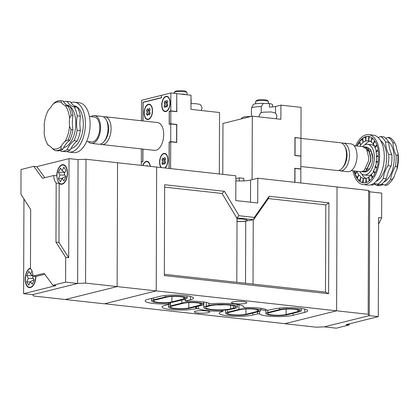 <?xml version="1.0" encoding="UTF-8"?>
<svg xmlns="http://www.w3.org/2000/svg" width="419" height="419" viewBox="0 0 419 419"><rect width="100%" height="100%" fill="white"/><g stroke="black" fill="none" stroke-linecap="round" stroke-linejoin="round"><path stroke-width="0.63" d="M73.938 105.745A21.521 11.57 96.3 0 1 83.323 124.213A21.521 11.57 96.3 0 1 71.041 148.467M52.417 148.577A23.674 12.727 -83.7 0 0 61.132 146.409L61.069 148.996A25.109 13.497 96.3 0 1 55.298 150.604A25.109 13.497 96.3 0 1 54.868 150.541L52.417 148.577A25.109 13.497 -83.7 0 0 48.442 145.409A23.674 12.727 -83.7 0 1 46.787 142.753A23.674 12.727 -83.7 0 1 44.131 132.844A25.109 13.497 -83.7 0 0 44.341 128.628A25.109 13.497 -83.7 0 0 44.157 124.511A23.674 12.727 -83.7 0 1 48.567 109.773A25.109 13.497 -83.7 0 0 52.569 104.614L55.036 102.294A25.109 13.497 96.3 0 1 60.807 100.686A25.109 13.497 96.3 0 1 61.237 100.749L61.284 102.44A23.674 12.727 -83.7 0 0 52.569 104.614M66.82 101.351L69.973 101.697A25.109 13.497 96.3 0 1 70.408 101.759C72.414 104.928 74.702 106.756 77.279 107.243A25.109 13.497 96.3 0 1 80.348 116.183L79.825 123.547L80.296 130.597A25.109 13.497 96.3 0 1 77.164 141.083C74.592 142.921 72.288 145.896 70.235 150.007A25.109 13.497 96.3 0 1 64.468 151.615L61.31 151.264A25.109 13.497 -83.7 0 0 67.082 149.662A25.109 13.497 96.3 0 1 74.011 140.737A25.109 13.497 -83.7 0 0 77.143 130.246A25.109 13.497 96.3 0 1 77.196 115.838A25.109 13.497 -83.7 0 0 74.126 106.897A25.109 13.497 96.3 0 1 67.25 101.408A25.109 13.497 -83.7 0 0 66.82 101.351A25.109 13.497 -83.7 0 0 63.526 101.723M66.762 151.505A25.109 13.497 -83.7 0 0 68.983 152.113A25.109 13.497 -83.7 0 0 85.434 123.741A25.109 13.497 -83.7 0 0 74.493 102.194A25.109 13.497 -83.7 0 0 70.989 102.639M68.983 152.113L73.639 152.626A25.109 13.497 -83.7 0 0 90.09 124.254A25.109 13.497 -83.7 0 0 79.149 102.707L74.493 102.194M48.442 145.409L47.991 145.058A25.109 13.497 96.3 0 1 47.378 143.932L46.787 142.753M67.998 140.072L65.134 141.25A23.674 12.727 -83.7 0 0 69.544 126.512L71.13 129.586A25.109 13.497 96.3 0 1 67.998 140.072L69.8 140.271A25.109 13.497 -83.7 0 0 62.876 149.195A25.109 13.497 96.3 0 1 57.104 150.803L55.298 150.604M65.134 141.25A25.109 13.497 -83.7 0 0 61.132 146.409M69.57 118.179A23.674 12.727 -83.7 0 0 65.259 105.614L68.114 106.232A25.109 13.497 96.3 0 1 71.183 115.173L69.57 118.179A25.109 13.497 -83.7 0 0 69.544 126.512M61.284 102.44A25.109 13.497 -83.7 0 0 65.259 105.614M61.237 100.749L63.044 100.948A25.109 13.497 -83.7 0 0 69.915 106.431A25.109 13.497 96.3 0 1 72.985 115.372A25.109 13.497 -83.7 0 0 72.937 129.785A25.109 13.497 96.3 0 1 69.8 140.271M69.915 106.431L68.114 106.232M71.183 115.173L72.985 115.372M60.807 100.686L62.609 100.885A25.109 13.497 96.3 0 1 63.044 100.948M62.876 149.195L61.069 148.996M72.937 129.785L71.13 129.586M60.394 150.431A25.109 13.497 96.3 0 1 60.881 151.207A25.109 13.497 -83.7 0 0 61.31 151.264M80.296 130.597L77.143 130.246M77.196 115.838L80.348 116.183M77.279 107.243L74.126 106.897M67.25 101.408L70.408 101.759M70.235 150.007L67.082 149.662M74.011 140.737L77.164 141.083M30.467 268.459A9.506 5.112 -83.7 0 0 25.323 279.106A9.506 5.112 -83.7 0 0 29.466 287.266A9.506 5.112 -83.7 0 0 35.694 276.524A9.506 5.112 -83.7 0 0 35.694 276.456M67.328 173.194A9.506 5.112 -83.7 0 0 63.185 165.034A9.506 5.112 -83.7 0 0 56.958 175.776A9.506 5.112 -83.7 0 0 61.101 183.931A9.506 5.112 -83.7 0 0 67.328 173.194M30.467 268.108A9.862 5.3 -83.7 0 0 25.13 279.159A9.862 5.3 -83.7 0 0 29.424 287.623A9.862 5.3 -83.7 0 0 35.887 276.477L44.802 274.256M59.179 183.37A9.862 5.3 -83.7 0 0 61.064 184.287A9.862 5.3 -83.7 0 0 67.522 173.141A9.862 5.3 -83.7 0 0 63.227 164.677A9.862 5.3 -83.7 0 0 56.764 175.823L53.758 175.493A9.862 5.3 -83.7 0 0 56.172 183.04L59.179 183.37L58.974 242.444L68.695 257.695L69.041 158.623L36.762 166.668L44.843 177.714M30.299 281.966L26.69 281.893L28.429 278.336L26.711 275.639L28.801 271.365L30.519 274.063L32.012 271.009M26.69 281.893L28.754 285.13L30.493 281.568L32.211 284.265L34.3 279.997L32.582 277.299L33.132 276.173M60.441 168.035L62.159 170.732L63.898 167.171L65.961 170.407L64.217 173.969L65.94 176.661L63.85 180.935L62.132 178.237L60.388 181.794L58.33 178.557L60.069 175.001L58.351 172.303L60.441 168.035M35.887 276.477L32.881 276.147L44.131 273.34L52.883 285.302L65.6 282.134L77.63 283.459L78.06 159.618L69.041 158.623M65.6 282.134L65.689 257.366L68.695 257.695M53.758 175.493L42.508 178.295L33.756 166.338L21.039 169.506L20.95 194.275L30.671 209.526L30.467 268.6A9.862 5.3 -83.7 0 1 32.881 276.147M33.756 166.338L36.762 166.668M23.941 198.967L23.611 293.677L32.63 294.672L77.63 283.459L78.06 159.618L85.995 159.262L117.561 162.745L117.131 286.586L85.56 283.103L85.995 159.262M52.883 285.302L55.889 285.632L23.611 293.677M65.689 257.366L55.968 242.109L58.974 242.444M55.968 242.109L56.172 183.04M64.411 172.345L64.709 172.958M65.343 176.65L65.594 176.127M64.369 172.424L58.351 172.303M64.856 172.665L62.159 170.732M64.94 175.1L60.069 175.001M65.788 176.43L62.132 178.237M61.939 178.63L58.33 178.557M32.771 275.681L26.711 275.639M33.703 279.981L33.96 279.463M33.305 278.431L28.429 278.336M34.149 279.761L30.493 281.568M32.876 275.754L30.519 274.063M368.61 190.446L369.699 191.797L381.725 193.122L381.636 217.89L378.629 217.561L378.284 316.633L369.265 315.638L369.699 191.797L369.265 315.638L324.269 326.851L316.335 327.202L284.763 323.719L336.609 310.804L368.181 314.287L368.61 190.446L337.044 186.963L336.609 310.804L284.962 323.672L104.567 303.77L156.219 290.901L156.648 167.061L117.561 162.745L117.131 286.586L65.285 299.506L117.131 286.586L156.219 290.901L156.648 167.061L235.871 175.802L235.787 200.57L257.732 202.99L257.821 178.222L337.044 186.963L336.609 310.804L156.219 290.901L104.373 303.817L33.719 296.024L32.63 294.672L77.63 283.459L85.56 283.103M373.654 183.443L380.677 184.695A25.109 13.497 96.3 0 0 386.376 178.782L383.223 178.436C384.045 173.487 385.637 169.229 387.984 165.652A25.109 13.497 -83.7 0 0 388.712 154.333C386.816 150.955 385.768 146.818 385.564 141.931A25.109 13.497 -83.7 0 0 380.588 136.526L378.142 137.526M381.363 184.26A25.109 13.497 96.3 0 1 382.149 184.302A25.109 13.497 96.3 0 1 384.883 185.161L386.69 185.36A25.109 13.497 -83.7 0 0 390.697 181.809A25.109 13.497 -83.7 0 0 392.388 179.447L394.274 176.535A23.674 12.727 96.3 0 1 391.529 180.788L390.697 181.809M375.974 181.469A21.521 11.57 -83.7 0 0 386.444 161.875A21.521 11.57 -83.7 0 0 380.499 140.475M377.524 184.35A25.109 13.497 -83.7 0 0 383.223 178.436M355.684 145.854A25.109 13.497 96.3 0 1 367.531 134.619A25.109 13.497 96.3 0 1 368.678 134.656L373.334 135.169A25.109 13.497 96.3 0 1 384.103 160.545A25.109 13.497 96.3 0 1 368.982 185.119A25.109 13.497 96.3 0 1 367.83 185.083L363.173 184.57A25.109 13.497 96.3 0 1 352.929 170.811M368.741 136.343L366.086 136.468A4.646 0.335 -176.3 0 0 368.002 136.468A4.646 0.335 -176.3 0 0 368.741 136.343L368.458 140.784L365.803 140.91A19.012 10.218 -83.7 0 0 365.766 140.92L363.121 142.303A19.012 10.218 -83.7 0 0 363.09 142.329L360.633 144.88A19.012 10.218 -83.7 0 0 360.607 144.916L360.246 146.357M368.353 140.753L368.458 140.784A19.012 10.218 -83.7 0 1 368.49 140.789C370.134 141.056 370.962 141.433 370.972 141.931A19.012 10.218 -83.7 0 1 371.004 141.952C372.559 142.633 373.277 143.408 373.146 144.283A19.012 10.218 -83.7 0 1 373.172 144.319C374.586 145.372 375.141 146.493 374.827 147.682A19.012 10.218 -83.7 0 1 374.843 147.729C376.079 149.091 376.43 150.479 375.901 151.888A19.012 10.218 -83.7 0 1 375.911 151.945C376.927 153.532 377.053 155.088 376.293 156.627A19.012 10.218 -83.7 0 1 376.293 156.685C377.079 158.392 376.974 160.016 375.979 161.566A19.012 10.218 -83.7 0 1 375.974 161.624C376.529 163.342 376.199 164.924 374.984 166.374A19.012 10.218 -83.7 0 1 374.968 166.432C375.304 168.04 374.769 169.47 373.371 170.722A19.012 10.218 -83.7 0 1 373.345 170.769C373.497 172.172 372.795 173.356 371.244 174.309A19.012 10.218 -83.7 0 1 371.218 174.346C371.224 175.456 370.406 176.305 368.762 176.897A19.012 10.218 -83.7 0 1 368.73 176.923C368.641 177.666 367.762 178.127 366.086 178.305A19.012 10.218 -83.7 0 1 366.049 178.316L363.393 178.442A19.012 10.218 -83.7 0 1 363.362 178.436L360.879 177.295A19.012 10.218 -83.7 0 1 360.848 177.274C360.848 176.766 360.131 175.99 358.706 174.943A19.012 10.218 -83.7 0 1 358.68 174.906L357.025 171.544A19.012 10.218 -83.7 0 1 357.009 171.497L354.773 173.822A4.646 3.216 43.9 0 0 354.542 170.989M372.245 153.679A12.376 6.652 96.3 0 1 366.745 171.507A12.376 6.652 96.3 0 1 365.138 171.931A12.376 6.652 96.3 0 1 364.362 171.884M359.764 171.565A15.424 8.291 -83.7 0 0 364.237 174.943L368.144 175.378A15.424 8.291 -83.7 0 0 368.851 175.399A15.424 8.291 -83.7 0 0 371.208 174.686M374.869 146.55A15.424 8.291 -83.7 0 0 371.527 144.712L367.615 144.283A15.424 8.291 -83.7 0 0 366.908 144.262A15.424 8.291 -83.7 0 0 362.514 146.608M364.237 174.943A15.424 8.291 -83.7 0 0 364.944 174.964A15.424 8.291 -83.7 0 0 374.23 159.869A15.424 8.291 -83.7 0 0 367.615 144.283M370.228 141.219A19.012 10.218 -83.7 0 0 364.975 144.754M361.759 173.906A19.012 10.218 -83.7 0 0 365.97 178.436M368.678 134.656A25.109 13.497 96.3 0 1 379.446 160.032A25.109 13.497 96.3 0 1 364.326 184.606A25.109 13.497 96.3 0 1 363.173 184.57M370.972 141.931L371.873 137.61L369.39 136.468L368.49 140.789M373.146 144.283L374.602 140.381L372.46 138.05L371.004 141.952M374.827 147.682L376.739 144.455L375.078 141.098L373.172 144.319M375.901 151.888L378.137 149.567L377.079 145.403L374.843 147.729M376.293 156.627L378.703 155.365L378.32 150.683L375.911 151.945M375.979 161.566L378.399 161.451L378.713 156.57L376.293 156.685M374.984 166.374L377.247 167.411L378.237 162.666L375.974 161.624M373.371 170.722L375.319 172.843L376.917 168.553L374.968 166.432M371.244 174.309L372.753 177.368L374.853 173.827L373.345 170.769M368.762 176.897L369.726 180.683L372.182 178.138L371.218 174.346M366.086 178.305L366.436 182.569L369.081 181.181L368.73 176.923M363.393 178.442L363.111 182.883L365.766 182.757L366.049 178.316M362.461 182.757A4.646 0.686 11.8 0 0 359.979 181.616L362.461 182.757L363.362 178.436M359.979 181.616L360.879 177.295M359.392 181.176A4.646 1.666 20.4 0 0 357.25 178.85L359.392 181.176L360.848 177.274M357.25 178.85L358.706 174.943M356.773 178.127A4.646 2.524 30.7 0 0 355.113 174.77L356.773 178.127L358.68 174.906M355.113 174.77L357.025 171.544M354.039 170.931L354.773 173.822M356.998 145.398A4.646 2.996 153.8 0 0 359.099 141.858L356.998 145.398L357.313 146.032M359.099 141.858L360.607 144.916M359.67 141.088A4.646 2.242 165.8 0 0 362.126 138.542L359.67 141.088L360.633 144.88M362.126 138.542L363.09 142.329M362.77 138.045A4.646 1.33 175.3 0 0 365.415 136.657L362.77 138.045L363.121 142.303M365.415 136.657L365.766 140.92M366.086 136.468L365.803 140.91M397.877 155.344L398.05 153.239A23.674 12.727 96.3 0 1 397.029 169.15L397.149 166.662A25.109 13.497 -83.7 0 0 397.877 155.344L396.07 155.145A25.109 13.497 96.3 0 1 392.922 142.743A25.109 13.497 -83.7 0 0 387.952 137.338A25.109 13.497 96.3 0 1 385.737 138.301M374.974 184.109A25.109 13.497 -83.7 0 0 376.974 185.538L378.776 185.737L381.693 185.067A25.109 13.497 96.3 0 1 383.636 184.627M395.096 143.665L395.531 144.529A23.674 12.727 96.3 0 1 396.227 146.069L394.729 142.942A25.109 13.497 -83.7 0 0 389.754 137.537L387.952 137.338M398.05 153.239A25.109 13.497 96.3 0 1 396.227 146.069M394.274 176.535A25.109 13.497 96.3 0 1 397.029 169.15M392.922 142.743L394.729 142.942M392.388 179.447L390.581 179.248A25.109 13.497 96.3 0 1 395.347 166.463A25.109 13.497 -83.7 0 0 396.07 155.145M395.347 166.463L397.149 166.662M384.883 185.161A25.109 13.497 -83.7 0 0 390.581 179.248M376.974 185.538A25.109 13.497 96.3 0 1 379.289 184.543M380.588 136.526L383.741 136.872A25.109 13.497 96.3 0 1 388.717 142.277A25.109 13.497 -83.7 0 0 391.865 154.684A25.109 13.497 96.3 0 1 391.137 166.003A25.109 13.497 -83.7 0 0 386.376 178.782M376.32 183.841A25.109 13.497 -83.7 0 0 372.763 185.072L370.684 184.847M385.564 141.931L388.717 142.277M391.865 154.684L388.712 154.333M387.984 165.652L391.137 166.003M150.091 166.338A7.353 3.954 -83.7 0 0 146.985 161.661A7.353 3.954 -83.7 0 0 142.937 165.547M146.797 165.971L147.09 165.369L147.525 166.055M164.604 167.935A7.353 3.954 -83.7 0 0 167.81 160.048A7.353 3.954 -83.7 0 0 164.609 153.736A7.353 3.954 -83.7 0 0 159.791 162.043A7.353 3.954 -83.7 0 0 161.514 167.595M165.039 167.988A7.715 4.148 -83.7 0 0 168.009 159.995A7.715 4.148 -83.7 0 0 164.646 153.38A7.715 4.148 -83.7 0 0 159.592 162.095A7.715 4.148 -83.7 0 0 161.079 167.548M161.75 104.991A7.715 4.148 -83.7 0 0 165.107 111.611A7.715 4.148 -83.7 0 0 170.161 102.896A7.715 4.148 -83.7 0 0 166.799 96.281A7.715 4.148 -83.7 0 0 161.75 104.991M152.343 110.873A7.353 3.954 -83.7 0 0 149.143 104.561A7.353 3.954 -83.7 0 0 144.325 112.868A7.353 3.954 -83.7 0 0 147.53 119.179A7.353 3.954 -83.7 0 0 152.343 110.873M144.126 112.921A7.715 4.148 -83.7 0 0 147.488 119.535A7.715 4.148 -83.7 0 0 152.542 110.82A7.715 4.148 -83.7 0 0 149.18 104.205A7.715 4.148 -83.7 0 0 144.126 112.921M88.257 141.606A13.989 7.521 -83.7 0 0 91.394 143.398A13.989 7.521 -83.7 0 0 100.56 127.591A13.989 7.521 -83.7 0 0 94.464 115.586A13.989 7.521 -83.7 0 0 91.007 116.65M91.394 143.398L98.91 144.225A13.989 7.521 -83.7 0 0 104.027 141.559A13.989 7.521 -83.7 0 0 108.076 128.418A13.989 7.521 -83.7 0 0 106.395 120.133A13.989 7.521 -83.7 0 0 101.979 116.414L94.464 115.586M86.633 141.428L91.552 141.973A12.554 6.746 -83.7 0 0 99.78 127.785A12.554 6.746 -83.7 0 0 94.306 117.011L89.388 116.472M104.027 141.559L105.075 140.286A12.198 6.557 -83.7 0 0 108.6 128.832A12.198 6.557 -83.7 0 0 107.133 121.604L106.395 120.133M100.445 144.11A13.989 7.521 -83.7 0 0 101.917 144.56A13.989 7.521 -83.7 0 0 111.082 128.753A13.989 7.521 -83.7 0 0 104.986 116.749A13.989 7.521 -83.7 0 0 103.451 116.864M174.215 92.416L175.283 91.389A5.379 0.885 0.2 0 1 183.522 90.823A5.379 0.885 0.2 0 1 185.895 91.426L186.953 92.463A6.458 1.063 -179.8 0 0 184.103 91.74A6.458 1.063 -179.8 0 0 174.215 92.416A6.458 1.063 -179.8 0 0 174.126 92.594L174.126 93.353M101.917 144.56L154.532 150.363A13.989 7.521 -83.7 0 0 163.698 134.557A13.989 7.521 -83.7 0 0 157.602 122.552L104.986 116.749M161.928 163.138L162.834 161.289L161.938 159.885L162.912 157.89L163.808 159.293L164.714 157.444L165.673 158.953L164.767 160.802L165.662 162.205L164.688 164.201L163.792 162.797L162.891 164.646L161.928 163.138L163.588 163.221M176.635 124.605L176.572 142.292L170.711 141.648L170.774 123.956L176.635 124.605M169.15 168.438L169.239 142.193L170.711 141.826L176.724 142.486L176.787 124.443L176.294 124.563M176.787 124.443L170.774 123.778L169.307 124.144L169.349 111.407L170.816 111.04L176.828 111.705L176.745 93.699M176.745 93.641L176.682 111.512L170.816 110.862L170.879 92.997L176.745 93.641M143.026 120.944L143.089 102.393L161.483 97.81L161.488 95.338L170.879 92.997M161.488 95.37L161.383 97.658L142.994 102.241L142.926 120.934M141.811 161.928L141.318 161.875L141.365 149.138L141.994 148.981M141.46 120.772L141.533 100.309L161.394 95.359M141.858 149.012L141.365 148.913M170.617 168.6L170.711 141.826M170.774 123.778L170.816 111.04M150.301 166.359A7.715 4.148 -83.7 0 0 147.027 161.305A7.715 4.148 -83.7 0 0 142.727 165.526M170.711 141.648L169.145 142.036L169.051 168.428M170.816 110.862L169.25 111.255L169.208 124.349L170.774 123.956M141.308 165.369L141.318 162.053L142.884 161.661L142.926 149.08M142.827 149.07L142.785 161.509L141.318 161.875M180.537 94.06A10.58 1.739 0.2 0 1 184.507 94.202A8.967 1.472 -179.8 0 0 185.643 94.626M219.32 173.974L219.535 112.522L190.975 109.375L191.022 95.218L176.891 93.662M184.507 94.202L184.507 94.5M191.127 103.582L191.143 99.376A10.58 1.739 -179.8 0 0 191.111 99.24A10.58 1.739 -179.8 0 0 191.012 99.104M187.031 94.778L187.042 92.641A6.458 1.063 -179.8 0 0 186.953 92.463M143.487 102.299L142.994 102.241M169.795 124.197L169.307 124.144M169.742 111.307L169.25 111.255M176.19 111.632L176.682 111.512M169.637 142.093L169.145 142.036M176.08 142.418L176.572 142.292M148.122 114.047L146.461 113.963L147.425 115.471L148.326 113.622L150.122 113.188M146.461 113.963L147.368 112.114L146.472 110.71L147.446 108.715L148.342 110.118L149.248 108.27L150.206 109.778L149.3 111.627L150.196 113.03L149.222 115.026L148.326 113.622M165.154 161.404L162.834 161.289M165.589 162.363L163.792 162.797M165.191 159.938L163.808 159.293M165.138 160.048L161.938 159.885M149.672 110.873L146.472 110.71M148.342 110.118L149.724 110.763M147.368 112.114L149.688 112.229M169.967 102.948A7.353 3.954 -83.7 0 0 166.762 96.637A7.353 3.954 -83.7 0 0 161.944 104.944A7.353 3.954 -83.7 0 0 165.149 111.255A7.353 3.954 -83.7 0 0 169.967 102.948M165.741 106.122L164.08 106.038L165.044 107.547L165.95 105.698L167.741 105.263M164.08 106.038L164.986 104.184L164.091 102.786L165.065 100.79L165.961 102.194L166.867 100.345L167.83 101.854L166.924 103.703L167.815 105.106L166.841 107.096L165.95 105.698M167.291 102.948L164.091 102.786M165.961 102.194L167.349 102.838M164.986 104.184L167.307 104.305M341.873 143.172A13.989 7.521 96.3 0 1 343.407 143.052L350.923 143.885A13.989 7.521 96.3 0 1 357.019 155.889A13.989 7.521 96.3 0 1 347.854 171.696L340.338 170.863A13.989 7.521 96.3 0 1 338.866 170.413M343.407 143.052A13.989 7.521 96.3 0 1 349.504 155.056A13.989 7.521 96.3 0 1 340.338 170.863M362.22 171.659L363.252 171.947L366.19 170.989L370.726 161.006L370.888 157.701L368.662 149.436L364.954 146.875L363.886 146.896M363.786 146.859L364.745 146.849L368.421 149.368L370.679 157.675L370.522 160.912L366.017 170.936L363.043 171.926L362.11 171.68M351.311 170.633L361.147 171.717L364.085 170.753L368.62 160.776L368.783 157.465L366.557 149.201L362.849 146.645L354.065 145.671M372.994 157.932L370.768 149.667L366.955 147.095M364.792 147.373L365.782 147.106M365.892 147.09L366.85 147.085L370.527 149.599L372.784 157.911M300.957 138.37L340.401 142.722A13.989 7.521 96.3 0 1 344.811 146.441L345.555 147.912A12.198 6.557 96.3 0 1 347.021 155.135A12.198 6.557 96.3 0 1 343.491 166.594L342.449 167.867A13.989 7.521 96.3 0 1 337.332 170.533L300.858 166.511M344.811 146.441A13.989 7.521 96.3 0 1 346.497 154.726A13.989 7.521 96.3 0 1 342.449 167.867M255.695 101.408L256.758 100.377A5.379 0.885 0.2 0 1 265.002 99.816A5.379 0.885 0.2 0 1 267.369 100.419L268.427 101.45A6.458 1.063 -179.8 0 0 265.583 100.728A6.458 1.063 -179.8 0 0 255.695 101.408A6.458 1.063 -179.8 0 0 255.606 101.581L255.595 103.76M268.511 103.582L268.516 101.628A6.458 1.063 -179.8 0 0 268.427 101.45M263.294 103.346L261.252 106.594A10.58 1.739 -179.8 0 0 251.489 108.16L253.17 104.645A8.909 1.467 0.2 0 1 263.294 103.346A8.967 1.472 -179.8 0 0 269.438 103.572L269.427 107.107A8.967 1.472 0.2 0 0 275.54 106.478L275.513 113.319M300.465 138.265L294.945 137.479L294.882 155.528L300.894 156.187L300.847 168.925L294.835 168.265L294.787 182.302M300.957 138.144L301.062 107.358L280.919 105.138L280.871 119.289L252.306 116.142L252.086 179.651M295.034 155.365L295.091 137.673L300.957 138.322L300.894 156.009L294.882 155.402M300.402 156.135L300.894 156.009M300.8 182.967L300.847 169.103L294.986 168.459L294.939 182.317M300.355 169.051L300.847 168.925M269.438 103.572A10.58 1.739 0.2 0 1 272.633 104.829L272.622 106.929M243.774 180.867L243.785 178.363L239.275 177.866L235.86 178.714M222.782 174.356L222.96 123.453L252.306 116.142M239.265 180.966L239.275 177.866M261.252 106.594L261.231 112.779M251.489 108.16A10.58 1.739 -179.8 0 0 251.458 108.291L251.426 116.356M280.919 105.138L275.54 106.478M367.426 168.799L365.981 168.642L367.081 169.91M367.222 170.014L368.212 170.496M370.537 155.669L368.835 151.07L366.499 149.117M349.687 323.756L349.011 325.008L336.295 328.177L324.269 326.851L369.265 315.638L368.181 314.287M349.011 325.008L346.005 324.678L378.284 316.633M381.636 217.89L378.608 224.086M211.784 309.479A13.633 2.242 -179.8 0 0 230.644 308.887L233.383 308.206A13.633 2.242 -179.8 0 0 235.588 306.991A13.633 2.242 -179.8 0 0 225.841 304.812A13.633 2.242 -179.8 0 0 210.532 305.687L207.793 306.368A13.633 2.242 -179.8 0 0 205.588 307.583A13.633 2.242 -179.8 0 0 211.784 309.479M216.644 304.864A13.633 2.242 -179.8 0 0 224.553 304.754M232.032 314.706A10.046 1.65 -179.8 0 0 245.927 314.266L257.276 311.437A10.046 1.65 0.2 0 0 258.9 310.547A10.046 1.65 0.2 0 0 251.719 308.939A10.046 1.65 0.2 0 0 240.438 309.583L229.093 312.412A10.046 1.65 -179.8 0 0 227.465 313.302A10.046 1.65 -179.8 0 0 232.032 314.706M171.884 301.91A10.046 1.65 0.2 0 1 157.984 302.35A10.046 1.65 0.2 0 1 153.422 300.947A10.046 1.65 0.2 0 1 155.046 300.056L166.783 297.129A10.046 1.65 -179.8 0 1 178.065 296.484A10.046 1.65 -179.8 0 1 185.245 298.092A10.046 1.65 -179.8 0 1 183.622 298.988L171.884 301.91L171.9 296.49M188.801 307.965A10.046 1.65 0.2 0 1 174.906 308.4A10.046 1.65 0.2 0 1 170.339 307.001A10.046 1.65 0.2 0 1 171.968 306.106L183.313 303.277A10.046 1.65 -179.8 0 1 194.594 302.633A10.046 1.65 -179.8 0 1 201.775 304.241A10.046 1.65 -179.8 0 1 200.151 305.137L188.801 307.965L188.822 302.618M272.235 314.952A10.046 1.65 -179.8 0 0 286.13 314.517L297.872 311.595A10.046 1.65 0.2 0 0 299.496 310.699A10.046 1.65 0.2 0 0 292.31 309.091A10.046 1.65 0.2 0 0 281.034 309.735L269.297 312.663A10.046 1.65 -179.8 0 0 267.668 313.553A10.046 1.65 -179.8 0 0 272.235 314.952M227.59 312.244A11.837 1.943 -179.8 0 0 225.673 313.297A11.837 1.943 -179.8 0 0 231.052 314.947A11.837 1.943 -179.8 0 0 247.43 314.433L258.78 311.605A11.837 1.943 -179.8 0 0 260.697 310.552A11.837 1.943 -179.8 0 0 252.228 308.656A11.837 1.943 -179.8 0 0 238.935 309.416L227.59 312.244L227.596 309.782M267.793 312.495A11.837 1.943 -179.8 0 0 265.876 313.548A11.837 1.943 -179.8 0 0 271.255 315.198A11.837 1.943 -179.8 0 0 287.633 314.685L299.376 311.757A11.837 1.943 -179.8 0 0 301.287 310.704A11.837 1.943 -179.8 0 0 292.823 308.813A11.837 1.943 -179.8 0 0 279.531 309.568L267.793 312.495L267.799 310.327M203.896 302.005A15.424 2.535 -179.8 0 0 203.812 302.267L203.796 307.572A15.424 2.535 -179.8 0 0 210.804 309.725A15.424 2.535 -179.8 0 0 232.147 309.054L234.886 308.374A15.424 2.535 -179.8 0 0 237.384 307.001A15.424 2.535 -179.8 0 0 226.349 304.529A15.424 2.535 -179.8 0 0 209.029 305.519L206.289 306.2A15.424 2.535 -179.8 0 0 203.796 307.572M170.465 305.943A11.837 1.943 -179.8 0 0 168.548 306.996A11.837 1.943 -179.8 0 0 173.927 308.646A11.837 1.943 -179.8 0 0 190.305 308.133L201.654 305.304A11.837 1.943 -179.8 0 0 203.571 304.252A11.837 1.943 -179.8 0 0 195.102 302.356A11.837 1.943 -179.8 0 0 181.809 303.115L170.465 305.943L170.475 302.576M153.543 299.889A11.837 1.943 -179.8 0 0 151.626 300.942A11.837 1.943 -179.8 0 0 157.01 302.591A11.837 1.943 -179.8 0 0 173.387 302.078L185.125 299.156A11.837 1.943 -179.8 0 0 187.042 298.103A11.837 1.943 -179.8 0 0 178.573 296.207A11.837 1.943 -179.8 0 0 165.28 296.966L153.543 299.889L153.548 297.94M267.474 310.306L266.992 310.175A18.295 3.006 -179.8 0 0 245.036 307.556L243.738 307.363A21.882 3.598 -179.8 0 0 243.837 307.022A21.882 3.598 -179.8 0 0 211.218 303.775L209.636 303.655A18.295 3.006 -179.8 0 0 186.586 301.308L185.381 301.036L190.535 299.753A18.295 3.006 -179.8 0 0 193.494 298.124A18.295 3.006 -179.8 0 0 180.411 295.196A18.295 3.006 -179.8 0 0 159.869 296.369L148.132 299.292A18.295 3.006 -179.8 0 0 145.168 300.921A18.295 3.006 -179.8 0 0 153.485 303.471A18.295 3.006 -179.8 0 0 168.611 303.885L169.815 304.157L165.049 305.341A18.295 3.006 -179.8 0 0 162.09 306.97A18.295 3.006 -179.8 0 0 170.407 309.521A18.295 3.006 -179.8 0 0 195.72 308.73L198.307 308.614A21.882 3.598 -179.8 0 0 207.285 310.599A21.882 3.598 -179.8 0 0 221.803 311.207L223.008 311.385L222.175 311.647A18.295 3.006 -179.8 0 0 219.216 313.276A18.295 3.006 -179.8 0 0 227.533 315.826A18.295 3.006 -179.8 0 0 252.846 315.03L257.606 313.841L259.576 313.925A18.295 3.006 -179.8 0 0 267.736 316.078A18.295 3.006 -179.8 0 0 293.049 315.282L304.786 312.354A18.295 3.006 -179.8 0 0 307.745 310.73A18.295 3.006 -179.8 0 0 294.662 307.803A18.295 3.006 -179.8 0 0 274.12 308.971L267.474 310.306M237.018 221.499A8.249 1.357 -179.8 0 0 245.738 221.117L253.244 219.692L236.719 217.87L222.065 193.463L164.641 187.125M206.211 310.872A7.715 1.267 -179.8 0 0 198.328 310.788A7.715 1.267 -179.8 0 0 194.29 311.888A7.715 1.267 -179.8 0 0 197.794 312.967A7.715 1.267 -179.8 0 0 205.677 313.045A7.715 1.267 -179.8 0 0 209.715 311.946A7.715 1.267 -179.8 0 0 206.211 310.872M243.381 301.607A7.715 1.267 -179.8 0 0 235.499 301.528A7.715 1.267 -179.8 0 0 231.461 302.628A7.715 1.267 -179.8 0 0 234.97 303.702A7.715 1.267 -179.8 0 0 242.847 303.78A7.715 1.267 -179.8 0 0 246.885 302.68A7.715 1.267 -179.8 0 0 243.381 301.607M237.028 219.001A7.715 1.267 0.2 0 1 243.669 219.163A7.715 1.267 0.2 0 1 247.173 220.242A7.715 1.267 0.2 0 1 237.018 221.405M328.606 293.709L328.925 202.848L269.166 196.254L254.354 217.414L239.066 215.727L224.411 191.321L164.651 184.727L164.332 275.582L328.606 293.709L325.49 292.085L325.793 204.907L268.364 198.569L253.553 219.729L253.244 219.692L253.018 284.092L325.49 292.085M164.337 274.309L253.018 284.092M236.803 282.301L237.028 217.906M257.821 178.222L250.583 180.029A13.094 2.153 0.2 0 1 235.855 180.861M328.925 202.848L325.793 204.907M269.166 196.254L268.364 198.569M254.354 217.414L253.553 219.729M239.066 215.727L236.719 217.87M224.411 191.321L222.065 193.463M260.697 309.322A18.295 3.006 -179.8 0 0 265.887 310.531M224.196 310.044A18.295 3.006 -179.8 0 0 225.684 310.28M203.22 304.718A21.882 3.598 -179.8 0 0 203.802 304.817M66.48 104.923A21.521 11.57 96.3 0 1 75.808 123.385A21.521 11.57 96.3 0 1 63.657 147.614M383.783 182.171A21.521 11.57 -83.7 0 0 393.96 162.708A21.521 11.57 -83.7 0 0 388.272 141.496M230.654 305.252L230.644 308.887M245.948 308.923L245.927 314.266M286.151 309.096L286.13 314.517M206.305 302.439L206.289 306.2M243.743 306.677L243.738 307.363M185.387 299.087L185.381 301.036M168.616 302.754L168.611 303.885M195.725 306.781L195.72 308.73M221.808 310.133L221.803 311.207M252.851 313.082L252.846 315.03M293.054 313.333L293.049 315.282M245.738 221.117L245.524 283.265M250.504 202.194L250.583 180.029M304.796 309.081L304.786 312.354M259.586 311.369L259.576 313.925M257.617 311.893L257.606 313.841M198.313 306.137L198.307 308.614M196.38 306.619L196.375 308.562M190.545 296.474L190.535 299.753M165.285 295.5L165.28 296.966M181.82 299.978L181.809 303.115M209.039 303.293L209.029 305.519M279.536 308.106L279.531 309.568M238.95 304.739L238.935 309.416M297.878 309.793L297.872 311.595M200.156 303.34L200.151 305.137M183.627 297.191L183.622 298.988M257.282 309.641L257.276 311.437M233.393 305.765L233.383 308.206M63.185 165.034L64.594 165.191M61.101 183.931L62.51 184.088M29.466 287.266L30.875 287.418M190.996 103.593L196.453 103.708C199.308 104.881 200.13 102.571 202.089 108.034L201.162 110.496M148.226 161.797L146.985 161.661M165.851 153.873L164.609 153.736M150.384 104.698L149.143 104.561M148.771 119.315L147.53 119.179M168.003 96.773L166.762 96.637M166.39 111.391L165.149 111.255M240.956 118.97L242.46 117.514L244.565 116.796L251.007 116.466M276.021 118.755L276.954 116.293C276.231 113.926 275.566 112.805 274.948 112.931L271.313 111.967L263.148 112.166C261.466 113.14 260.587 111.396 259.021 116.231L259.073 116.885M368.086 168.873L369.5 169.03M367.411 150.756L368.715 150.898M369.511 150.987L370.82 151.133M225.684 309.95L225.673 313.297M265.892 309.473L265.876 313.548M168.558 304.472L168.548 306.996M151.636 298.417L151.626 300.942M243.738 306.671L243.732 307.378M185.214 299.129L185.203 301.13M223.013 310.097L223.008 311.385M169.999 302.628L169.994 304.063M187.047 295.809L187.042 298.103M203.576 301.958L203.571 304.252M237.39 304.451L237.384 307.001M301.298 308.415L301.287 310.704M260.702 308.258L260.697 310.552"/></g></svg>
